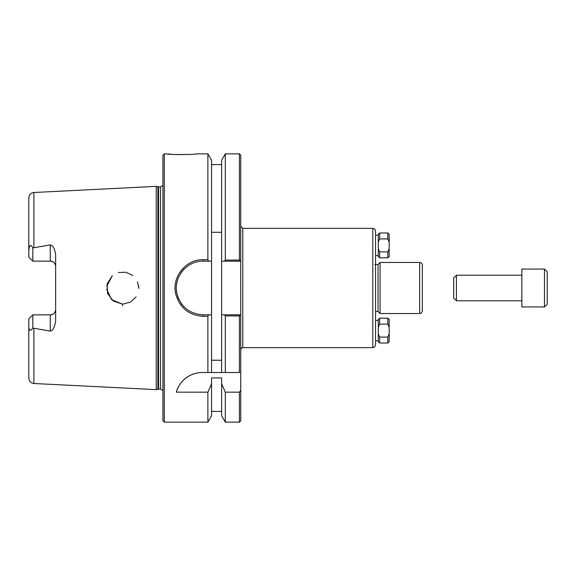 <?xml version="1.0" encoding="UTF-8"?>
<svg xmlns="http://www.w3.org/2000/svg" width="576" height="576" viewBox="0 0 576 576"><rect width="100%" height="100%" fill="white"/><g stroke="black" fill="none" stroke-linecap="round" stroke-linejoin="round"><path stroke-width="0.86" d="M240.739 226.332L242.784 228.377L372.823 228.377C374.479 228.535 375.386 229.442 375.545 231.098L375.545 344.902C373.874 349.013 373.594 346.961 372.823 347.623L372.823 228.377M240.739 420.797L240.739 390.442L239.4 392.17L239.4 422.143L240.739 420.797M239.4 260.064L240.739 261.173L240.739 155.203L239.4 153.857L239.4 260.064L225.31 260.064L224.554 261.173L240.718 261.173L240.739 314.827L221.623 314.827L221.623 261.173L224.554 261.173M240.739 372.506L240.739 314.827L239.4 315.936L239.4 372.506L240.739 372.506L240.739 390.442M419.638 262.462C421.294 262.62 422.201 263.527 422.359 265.183L422.359 310.817C420.919 314.712 420.494 312.919 419.638 313.538L419.638 262.462L380.074 262.462L380.074 313.538L419.638 313.538M422.359 305.035L422.359 270.965M374.868 264.506L378.029 264.506L378.029 311.494L380.074 313.538M378.029 264.506L380.074 262.462M211.565 232.294L221.623 232.294M221.623 360.245L211.565 360.245M208.642 261.173L211.565 261.173L211.565 160.236L207.886 153.857L207.886 259.711L203.184 259.711C185.782 259.15 171.403 277.308 175.824 294.314C179.87 308.016 188.993 315.346 203.184 316.289L207.886 316.289L208.642 314.827L203.184 314.827C189.619 313.934 180.9 306.986 177.026 293.983C172.807 277.855 186.545 260.64 203.184 261.173L208.642 261.173L207.886 259.711M164.282 422.143L164.282 153.857L162.943 155.203L162.943 420.797L164.282 422.143L207.886 422.143L211.565 415.764L211.565 383.818L207.886 392.17L176.357 392.17C177.991 384.286 187.366 372.542 202.205 372.506L239.4 372.506M211.565 372.506L211.565 261.173M184.694 268.56A26.827 26.827 0 0 0 180.95 272.981M177.502 280.253A26.827 26.827 0 0 0 176.796 283.133M176.486 290.686A26.827 26.827 0 0 0 178.826 299.246M180.95 303.019A26.827 26.827 0 0 0 183.334 306.05M211.565 314.827L208.642 314.827M207.886 422.143L207.886 392.17M224.554 314.827L225.31 315.936L239.4 315.936M33.898 383.501L156.233 389.628L156.233 186.372L33.898 192.499C30.78 192.938 29.081 194.724 28.8 197.856L28.8 250.747C29.549 242.726 31.55 245.678 32.825 247.954L50.263 244.879C53.006 245.47 54.799 248.738 55.627 254.671L55.627 321.329C54.569 327.614 52.776 330.876 50.263 331.121L32.825 328.046C30.146 331.718 28.807 330.79 28.8 325.253L28.8 378.144C29.081 381.276 30.78 383.062 33.898 383.501L33.898 328.457M122.573 305.676L122.638 304.099M136.138 296.863L130.5 302.076L122.962 304.092L130.5 302.076L136.138 296.863M106.654 289.296L111.672 299.722L122.4 304.092L113.234 301.018L107.518 293.357L107.165 283.788L112.313 275.702L106.682 286.445M118.39 272.491L125.914 272.232L132.854 275.515L125.914 272.232L118.39 272.491M138.694 286.2L138.744 286.74M138.787 287.611L138.794 288M138.794 288.324L137.556 281.808M189.108 154.469L177.084 154.591M171.418 154.274L168.228 153.979M164.282 153.857L167.083 153.857C165.614 154.8 198.245 154.663 196.351 153.857L207.886 153.857M207.886 372.506L207.886 316.289M195.941 373.248A26.827 26.827 0 0 0 176.357 392.17M239.4 392.17L225.31 392.17L221.623 383.818L221.623 377.935L211.565 377.935L211.565 383.818M55.627 266.508C55.368 263.304 53.575 261.518 50.263 261.144A5.364 5.364 0 0 1 55.627 266.508M28.8 325.253L28.8 318.881L32.825 314.856L50.263 314.856C53.575 314.482 55.368 312.696 55.627 309.492A5.364 5.364 0 0 1 50.263 314.856L50.263 331.121M32.825 247.954L32.825 261.144L28.8 257.119L28.8 250.747M28.8 318.881L32.825 314.856L32.825 328.046M32.825 261.144L50.263 261.144L50.263 244.879M225.31 392.17L225.31 422.143L239.4 422.143M225.31 315.936L225.31 372.506M225.31 422.143L221.623 415.764L221.623 383.818M221.623 372.506L221.623 314.827M221.623 261.173L221.623 160.236L225.31 153.857L225.31 260.064M157.896 186.811L160.531 186.905L160.531 389.095L157.896 389.189L157.896 186.811L156.233 186.372M160.531 186.905L162.943 185.407M453.708 277.949L453.708 298.051L456.43 300.78L456.43 275.22L453.708 277.949M547.2 304.222L547.2 271.786L544.471 269.057L544.471 306.943L547.2 304.222M544.471 306.943L521.849 306.943L521.849 269.057L544.471 269.057M379.634 337.075L378.274 333.749L378.274 327.434L379.634 324.108L387.814 324.108L389.174 327.434L389.174 333.749L387.814 337.075L379.634 337.075L379.634 343.022L378.274 341.662L378.274 333.749M378.274 327.434L378.274 319.514L379.634 318.154L379.634 324.108M387.814 324.108L387.814 318.154L379.634 318.154M389.174 327.434L389.174 319.514L387.814 318.154M378.274 320.371L375.545 320.371M387.814 337.075L387.814 343.022L389.174 341.662L389.174 333.749M379.634 251.892L378.274 248.566L378.274 242.251L379.634 238.932L387.814 238.932L389.174 242.251L389.174 248.566L387.814 251.892L379.634 251.892L379.634 257.846L378.274 256.486L378.274 248.566M378.274 242.251L378.274 234.338L379.634 232.978L379.634 238.932M387.814 238.932L387.814 232.978L379.634 232.978M389.174 242.251L389.174 234.338L387.814 232.978M378.274 235.188L375.545 235.188M387.814 251.892L387.814 257.846L389.174 256.486L389.174 248.566M240.739 349.668C241.87 347.688 242.554 347.011 242.784 347.623L242.784 228.377M33.898 247.543L33.898 192.499M203.184 316.289L203.184 314.827M203.184 261.173L203.184 259.711M158.587 389.095L158.587 186.905M242.784 347.623L372.823 347.623M375.545 311.494L378.029 311.494M221.623 411.408L211.565 411.408M225.31 153.857L239.4 153.857M221.623 164.592L211.565 164.592M157.896 389.189L156.233 389.628M160.531 389.095L162.943 390.593M521.849 275.22L456.43 275.22M521.849 300.78L456.43 300.78M378.274 340.812L375.545 340.812M387.814 343.022L379.634 343.022M378.274 255.629L375.545 255.629M387.814 257.846L379.634 257.846"/></g></svg>
